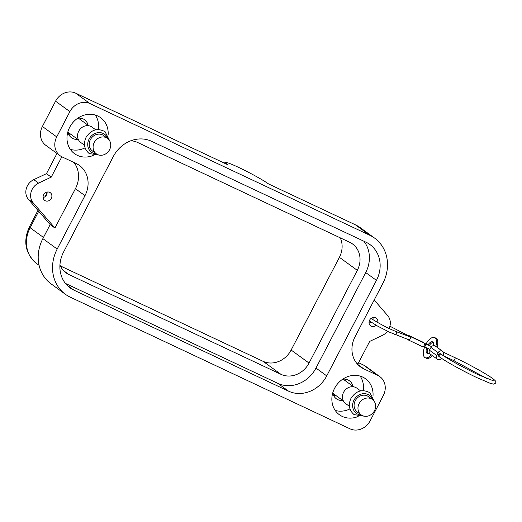 <?xml version="1.0" encoding="UTF-8"?>
<svg xmlns="http://www.w3.org/2000/svg" width="522" height="522" viewBox="0 0 522 522"><rect width="100%" height="100%" fill="white"/><g stroke="black" fill="none" stroke-linecap="round" stroke-linejoin="round"><path stroke-width="0.78" d="M87.265 176.951A25.415 22.505 126 0 0 79.488 165.487A25.415 22.505 126 0 0 76.245 163.569L62.19 156.959A15.882 14.061 -54 0 1 60.16 155.758A15.882 14.061 -54 0 1 55.299 148.594A15.882 14.061 -54 0 1 56.728 136.894L69.896 111.61A15.882 14.061 -54 0 1 78.802 103.441A15.882 14.061 -54 0 1 89.98 103.578L369.739 235.233A38.126 33.754 -54 0 1 374.607 238.11A38.126 33.754 -54 0 1 386.28 255.31A38.126 33.754 -54 0 1 382.848 283.374L355.058 336.755A25.415 22.505 126 0 0 352.768 355.469A25.415 22.505 126 0 0 360.552 366.933A25.415 22.505 126 0 0 363.795 368.852L377.85 375.462A15.882 14.061 -54 0 1 379.879 376.662A15.882 14.061 -54 0 1 384.74 383.827A15.882 14.061 -54 0 1 383.311 395.526L370.144 420.81A15.882 14.061 -54 0 1 361.237 428.98A15.882 14.061 -54 0 1 350.06 428.843L70.3 297.188A38.126 33.754 -54 0 1 65.433 294.31A38.126 33.754 -54 0 1 53.759 277.11A38.126 33.754 -54 0 1 57.192 249.046L84.982 195.665A25.415 22.505 126 0 0 87.265 176.951M74.026 162.525A25.415 22.505 -54 0 1 77.713 170.009A25.415 22.505 -54 0 1 75.422 188.716L54.947 228.049L33.212 202.875A12.711 11.249 -54 0 1 38.563 183.124L51.241 177.128L61.831 156.783M374.607 238.11L360.271 227.69A38.126 33.754 126 0 0 355.404 224.812L268.536 183.933A25.415 1.971 27.5 0 0 244.511 170.27A25.415 1.971 27.5 0 0 225.693 162.479A25.415 1.971 27.5 0 0 227.664 164.691L75.644 93.157A15.882 14.061 126 0 0 64.474 93.02A15.882 14.061 126 0 0 55.56 101.19L42.393 126.474A15.882 14.061 126 0 0 40.964 138.173A15.882 14.061 126 0 0 45.832 145.338L60.16 155.758M56.983 153.448L46.465 173.656L33.786 179.646A12.711 11.249 126 0 0 28.436 199.404L50.171 224.577L42.856 238.626A38.126 33.754 126 0 0 39.431 266.69A38.126 33.754 126 0 0 51.097 283.89L65.433 294.31M80.923 120.034A11.119 9.846 126 0 0 80.284 118.089M77.817 118.129A11.119 9.846 -54 0 1 84.564 119.734A11.119 9.846 -54 0 1 88.087 125.241M95.278 115.042A22.237 19.692 -54 0 1 98.39 129.547M93.301 155.406A22.237 19.692 -54 0 1 74.502 153.664A22.237 19.692 -54 0 1 69.7 127.264A22.237 19.692 -54 0 1 100.661 117.691A22.237 19.692 -54 0 1 108.113 135.035M345.799 381.099A11.119 9.846 126 0 0 345.159 379.161M342.693 379.2A11.119 9.846 -54 0 1 349.44 380.806A11.119 9.846 -54 0 1 352.963 386.313M360.154 376.114A22.237 19.692 -54 0 1 363.266 390.613M358.177 416.471A22.237 19.692 -54 0 1 339.378 414.729A22.237 19.692 -54 0 1 334.576 388.329A22.237 19.692 -54 0 1 365.537 378.757A22.237 19.692 -54 0 1 372.989 396.1M349.401 406.305L345.655 403.584A9.533 8.437 -54 0 1 343.6 392.27A9.533 8.437 -54 0 1 356.865 388.166L360.611 390.887M84.525 145.24L80.786 142.519A9.533 8.437 -54 0 1 78.724 131.198A9.533 8.437 -54 0 1 91.989 127.1L95.735 129.821M374.457 410.775A9.533 8.437 -54 0 1 361.185 414.873A9.533 8.437 -54 0 1 359.129 403.558A9.533 8.437 -54 0 1 372.395 399.454A9.533 8.437 -54 0 1 374.457 410.775M372.395 399.454L368.512 396.635A9.533 8.437 126 0 0 355.247 400.733A9.533 8.437 126 0 0 357.302 412.054L361.185 414.873M94.254 142.493A9.533 8.437 -54 0 1 107.519 138.389A9.533 8.437 -54 0 1 109.581 149.703A9.533 8.437 -54 0 1 96.309 153.807A9.533 8.437 -54 0 1 94.254 142.493M107.519 138.389L103.637 135.563A9.533 8.437 126 0 0 90.371 139.668A9.533 8.437 126 0 0 92.427 150.982L96.309 153.807M43.659 194.752A4.763 4.222 -54 0 1 50.288 192.703A4.763 4.222 -54 0 1 51.319 198.36A4.763 4.222 -54 0 1 44.683 200.409A4.763 4.222 -54 0 1 43.659 194.752M43.098 197.57A4.763 4.222 126 0 0 46.543 194.889A4.763 4.222 126 0 0 47.104 192.07M376.127 325.265A4.763 4.222 -54 0 1 370.64 325.826A4.763 4.222 -54 0 1 369.609 320.169A4.763 4.222 -54 0 1 376.238 318.113A4.763 4.222 -54 0 1 377.732 322.524M369.047 322.988A4.763 4.222 126 0 0 370.959 322.107M387.468 331.235A12.711 11.249 -54 0 1 382.365 335.405L369.687 341.395L358.072 363.71L356.454 362.947M374.196 299.993L387.716 315.653A12.711 11.249 -54 0 1 389.105 328.495M372.819 319.529A4.763 4.222 126 0 0 373.054 317.48M379.879 376.662L365.544 366.242A15.882 14.061 126 0 0 363.514 365.041L358.588 362.725M54.947 228.049L50.171 224.577M46.465 173.656L51.241 177.128M130.813 140.777A22.237 19.692 -54 0 1 137.612 142.473L349.668 242.267A22.237 19.692 -54 0 1 352.507 243.944A22.237 19.692 -54 0 1 357.316 270.35L309.05 363.064A22.237 19.692 -54 0 1 280.927 374.313L68.871 274.52A22.237 19.692 -54 0 1 66.033 272.843A22.237 19.692 -54 0 1 59.945 264.954M60.363 265.926L263.01 361.289A22.237 19.692 126 0 0 291.132 350.04L339.398 257.326A22.237 19.692 126 0 0 340.259 237.836M151.471 141.26L366.085 242.254A30.185 26.72 -54 0 1 369.935 244.537A30.185 26.72 -54 0 1 376.46 280.366L326.733 375.892A30.185 26.72 -54 0 1 288.568 391.161L73.954 290.167A30.185 26.72 -54 0 1 70.105 287.89A30.185 26.72 -54 0 1 63.58 252.054L113.307 156.528A30.185 26.72 -54 0 1 151.471 141.26M65.433 283.394L277.815 383.344A30.185 26.72 126 0 0 315.98 368.075L365.707 272.556A30.185 26.72 126 0 0 363.86 241.21M68.604 134.154A11.119 9.846 126 0 0 70.646 134.167M333.48 395.226A11.119 9.846 126 0 0 335.522 395.232M349.955 408.915A22.237 19.692 -54 0 1 335.202 410.429M342.686 400.446A11.119 9.846 -54 0 1 336.364 398.788A11.119 9.846 -54 0 1 332.755 392.87M85.086 147.85A22.237 19.692 -54 0 1 70.333 149.364M77.817 139.381A11.119 9.846 -54 0 1 71.488 137.723A11.119 9.846 -54 0 1 67.88 131.805M433.156 342.341A6.355 2.91 -64.8 0 0 429.299 345.584M433.567 345.61A6.355 2.91 -64.8 0 0 432.601 341.871A6.355 2.91 -64.8 0 0 428.02 344.983M436.392 357.811A3.178 2.812 -54 0 1 436.679 355.469L429.515 350.262A3.178 2.812 126 0 0 429.228 352.598A3.178 2.812 126 0 0 430.2 354.033L437.364 359.24A3.178 2.812 -54 0 1 436.392 357.811M442.565 351.293L435.4 346.079A3.178 2.812 126 0 0 430.976 347.45L438.141 352.663A3.178 2.812 -54 0 1 442.565 351.293A3.178 2.812 -54 0 1 443.537 352.728A3.178 2.812 -54 0 1 443.25 355.064L443.028 355.489M426.004 344.031A11.119 5.096 115.2 0 1 434.63 337.558A11.119 5.096 115.2 0 1 435.805 346.38M436.999 347.247A11.119 5.096 -64.8 0 0 435.909 338.158L434.63 337.558M408.641 339.672L408.746 339.731C410.083 339.254 410.54 338.295 410.103 336.86L409.809 336.749M440.698 353.864A1.586 1.409 -54 0 1 440.901 353.981L441.495 354.418A1.586 1.409 126 0 0 439.628 356.989L439.028 356.552A1.586 1.409 -54 0 1 440.698 353.864M423.968 346.889A1.586 0.731 -64.8 0 0 424.027 346.921A1.586 0.731 -64.8 0 0 425.332 345.851A1.586 0.731 -64.8 0 0 425.437 344.076A1.586 0.731 -64.8 0 0 425.378 344.044A1.586 0.731 -64.8 0 0 425.319 344.024M409.118 336.475A1.586 0.731 -64.8 0 0 408.909 335.992L408.967 336.416M408.211 339.528A1.984 0.907 -64.8 0 0 408.53 340.063A1.984 0.907 -64.8 0 0 409.091 339.998A1.984 0.907 -64.8 0 0 410.396 338.145A1.984 0.907 -64.8 0 0 410.22 336.468A1.984 0.907 -64.8 0 0 409.659 336.54L409.359 336.318A1.984 0.907 -64.8 0 0 409.026 335.6A1.984 0.907 -64.8 0 0 408.458 335.666A1.984 0.907 -64.8 0 0 408.38 335.718M409.359 336.318L409.737 336.501M423.375 342.66A1.984 0.907 -64.8 0 0 423.074 342.217L409.026 335.6M408.53 340.063L422.579 346.68A1.984 0.907 -64.8 0 0 423.14 346.608A1.984 0.907 -64.8 0 0 424.451 344.761A1.984 0.907 -64.8 0 0 424.269 343.084L410.22 336.468M430.976 347.45L429.515 350.262M431.276 354.816A11.119 5.096 115.2 0 1 425.162 357.681A11.119 5.096 115.2 0 1 424.654 346.908M426.67 347.854A6.355 2.91 -64.8 0 0 427.192 353.368A6.355 2.91 -64.8 0 0 429.345 352.944M425.162 357.681L426.435 358.281A11.119 5.096 -64.8 0 0 432.373 355.613M438.141 352.663L436.679 355.469M427.942 348.455A6.355 2.91 -64.8 0 0 427.909 353.498M441.527 358.301A3.178 2.812 -54 0 1 437.364 359.24M361.413 415.036A11.119 9.846 -54 0 1 353.968 400.133A11.119 9.846 -54 0 1 363.827 393.653A11.119 9.846 -54 0 1 372.617 399.624M96.544 153.964A11.119 9.846 -54 0 1 89.092 139.067A11.119 9.846 -54 0 1 98.952 132.581A11.119 9.846 -54 0 1 107.741 138.558M363.795 368.852L357.727 364.434M56.728 136.894L42.393 126.474M89.98 103.578L75.644 93.157M57.192 249.046L42.856 238.626M28.436 199.404L33.212 202.875M33.786 179.646L38.563 183.124M280.927 374.313L263.01 361.289M68.871 274.52L63.56 270.657M309.05 363.064L291.132 350.04M357.316 270.35L339.398 257.326M73.954 290.167L66.751 284.927M288.568 391.161L277.815 383.344M326.733 375.892L315.98 368.075M376.46 280.366L365.707 272.556M43.476 237.438L30.132 227.736A9.533 0.737 -152.5 0 1 29.343 226.946C22.857 241.464 25.297 253.672 36.657 263.571A30.185 26.72 -54 0 1 30.132 227.736L38.7 211.286M355.404 224.812L369.739 235.233M363.514 365.041L377.85 375.462M55.56 101.19L69.896 111.61M75.422 188.716L84.982 195.665M409.959 336.794L395.944 331.522A1.586 1.331 110.6 0 1 394.828 334.498A1.586 1.331 110.6 0 1 394.652 334.413M453.435 360.448A1.586 0.731 -64.8 0 0 453.487 360.48A1.586 0.731 -64.8 0 0 454.766 359.475A1.586 0.731 -64.8 0 0 454.897 357.635A1.586 0.731 -64.8 0 0 454.845 357.603A1.586 0.731 -64.8 0 0 454.779 357.583M374.698 402.155L369.954 392.772C362.431 388.799 356.102 390.671 350.96 398.384C348.063 404.902 349.107 410.312 354.073 414.612L364.467 416.23M99.591 155.165L89.197 153.546C84.231 149.24 83.194 143.831 86.084 137.319C91.226 129.6 97.562 127.733 105.079 131.701L109.822 141.09M343.398 400.961L332.84 393.281M88.799 125.756L78.235 118.083M78.522 139.889L67.964 132.216M353.675 386.828L343.111 379.148M225.693 162.479L224.042 162.994M47.124 192.794L45.146 196.592M37.949 210.418L29.343 226.946M39.091 265.339L36.657 263.571M395.944 331.522L390.476 329.147C382.567 325.539 371.357 318.962 371.09 318.211M372.179 317.754L373.073 318.087M439.628 356.989C445.821 361.57 463.797 371.494 477.382 377.843L489.91 383.194L493.434 384.127L495.698 383.128C495.548 381.915 497.531 382.195 492.233 378.202C485.773 373.53 468.162 363.841 454.845 357.603L443.328 352.187M493.819 380.969L478.733 374.972C465.337 368.715 447.361 358.777 441.495 354.418M424.517 346.843L429.958 349.401M443.374 355.717L453.487 360.48L487.581 378.9M425.378 344.044L424.595 343.678M407.356 339.209L408.224 339.613M389.908 326.204L408.856 335.959M424.027 346.921L423.244 346.549M424.503 343.326L431.55 346.641M369.295 320.88L377.38 325.969L389.118 332.025L408.746 339.731"/></g></svg>
